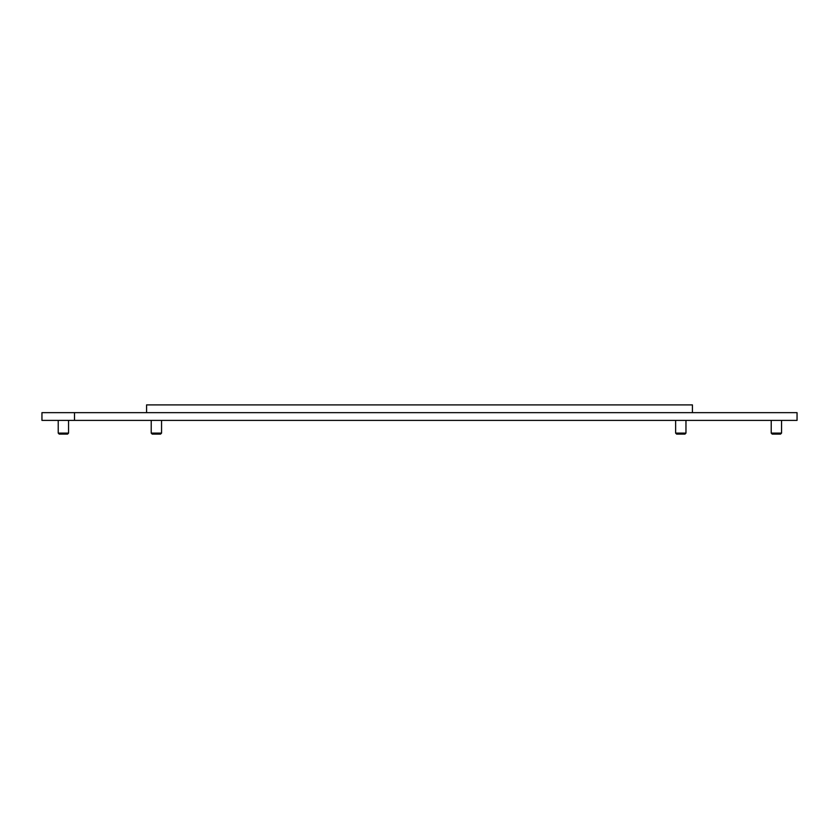 <?xml version="1.0" encoding="UTF-8"?>
<svg xmlns="http://www.w3.org/2000/svg" width="839" height="839" viewBox="0 0 839 839"><rect width="100%" height="100%" fill="white"/><g stroke="black" fill="none" stroke-linecap="round" stroke-linejoin="round"><path stroke-width="1.26" d="M74.503 420.402L797.05 420.402L797.05 412.652L41.95 412.652L41.95 420.402L74.503 420.402L74.503 412.652M146.573 412.652L146.573 404.901L692.427 404.901L692.427 412.652M781.549 433.113L780.564 434.099L772.195 434.099L771.219 433.113L781.549 433.113L781.549 420.402M685.966 433.113L684.991 434.099L676.612 434.099L675.636 433.113L685.966 433.113L685.966 420.402M161.56 433.113L160.574 434.099L152.205 434.099L151.219 433.113L161.56 433.113L161.56 420.402M68.557 433.113L67.581 434.099L59.202 434.099L58.227 433.113L68.557 433.113L68.557 420.402M771.219 433.113L771.219 420.402M675.636 433.113L675.636 420.402M151.219 433.113L151.219 420.402M58.227 433.113L58.227 420.402"/></g></svg>
